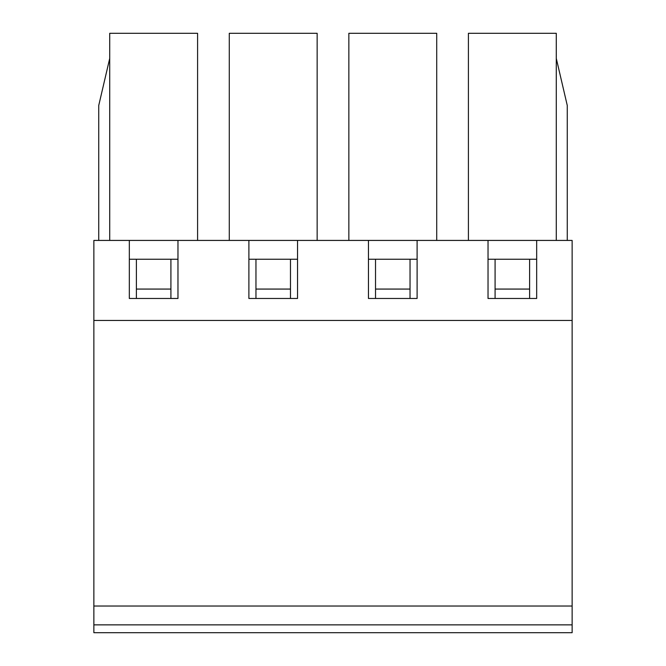 <?xml version="1.0" encoding="UTF-8"?>
<svg xmlns="http://www.w3.org/2000/svg" width="666" height="666" viewBox="0 0 666 666"><rect width="100%" height="100%" fill="white"/><g stroke="black" fill="none" stroke-linecap="round" stroke-linejoin="round"><path stroke-width="1" d="M529.612 259.249L488.028 259.249L536.671 259.249L529.612 259.249L529.612 289.069L495.088 289.069L495.088 298.476M417.107 259.249L368.465 259.249L417.107 259.249M297.536 259.249L248.893 259.249L297.536 259.249M177.972 259.249L129.329 259.249L177.972 259.249M93.864 606.027L93.864 320.446L572.136 320.446L572.136 606.027L93.864 606.027L93.864 624.858L572.136 624.858L572.136 606.027M495.088 259.249L495.088 289.069M529.612 298.476L529.612 289.069M572.136 624.858L572.136 632.7L93.864 632.7L93.864 624.858M410.04 298.476L410.04 259.249M375.524 259.249L375.524 298.476M410.04 289.069L375.524 289.069M290.476 298.476L290.476 259.249M255.96 259.249L255.96 298.476M290.476 289.069L255.96 289.069M170.912 298.476L170.912 259.249M136.388 259.249L136.388 298.476M170.912 289.069L136.388 289.069M488.028 240.426L488.028 298.476L536.671 298.476L536.671 240.426L93.864 240.426L93.864 320.446M536.671 240.426L572.136 240.426L572.136 320.446M567.265 240.426L567.265 105.478L556.285 58.408M468.414 240.426L468.414 33.3L556.285 33.3L556.285 240.426M197.586 240.426L197.586 33.3L109.715 33.3L109.715 240.426M368.465 240.426L368.465 298.476L417.107 298.476L417.107 240.426M248.893 240.426L248.893 298.476L297.536 298.476L297.536 240.426M129.329 240.426L129.329 298.476L177.972 298.476L177.972 240.426M109.715 58.408L98.734 105.478L98.734 240.426M317.149 240.426L317.149 33.3L229.279 33.3L229.279 240.426M436.721 240.426L436.721 33.3L348.851 33.3L348.851 240.426"/></g></svg>
